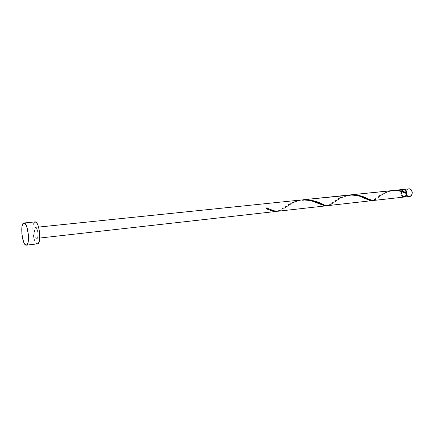 <?xml version="1.0" encoding="UTF-8"?>
<svg xmlns="http://www.w3.org/2000/svg" width="434" height="434" viewBox="0 0 434 434"><rect width="100%" height="100%" fill="white"/><g stroke="black" fill="none" stroke-linecap="round" stroke-linejoin="round"><path stroke-width="0.33" stroke-dasharray="2.17 1.63" d="M409.815 196.407L404.369 197.014L409.647 196.423L407.542 195.376L406.528 192.729L407.184 190.021L408.063 189.164L409.143 188.828M403.81 196.694L405.654 196.092L404.342 196.635L402.806 196.461L401.564 195.235L401.005 193.342L401.596 190.889L403.349 189.81C404.938 189.956 405.877 191.074 406.181 193.163C406.175 195.164 405.437 196.336 403.967 196.683L403.81 196.694C401.298 195.946 400.528 194.058 401.504 191.036L403.229 189.821L403.859 189.859L405.253 190.748L405.893 191.844L406.175 193.835L405.866 195.094L405.215 196.07L403.81 196.694M403.88 189.756L402.128 190.835L401.537 193.287L402.448 195.685L404.342 196.635C401.911 195.962 401.108 194.134 401.944 191.15L403.761 189.767L405.003 190.038L403.88 189.756M34.964 221.915C30.906 222.327 33.13 243.892 37.221 243.859L26.083 245.167L37.46 243.859M278.324 211.195L326.873 205.732L278.324 211.195L281.888 209.823L293.167 202.662L297.355 200.964L302.102 199.89C294.529 201.631 288.501 204.485 284.02 208.466L277.885 211.249M36.722 238.374L276.632 211.385L36.722 238.374C34.639 238.44 33.543 227.345 35.642 227.389L35.718 227.389C37.796 227.199 38.93 238.429 36.825 238.374L37.774 236.866L37.915 233.004L37.058 229.065L35.718 227.389L38.545 227.096L35.398 227.476L34.546 229.749L34.861 234.865L35.702 237.365L36.722 238.374M373.235 200.524L403.989 197.063M328.392 205.564L372.112 200.644L328.392 205.564L331.375 204.311L341.417 197.584L345.296 195.984L349.755 194.969C342.421 196.705 336.795 199.477 332.867 203.28L328.088 205.602M392.52 190.559L392.786 190.526C385.642 192.273 380.368 194.969 376.962 198.609L373.484 200.486L375.985 199.336L381.698 194.964L384.969 193L388.582 191.486L392.52 190.559M403.061 189.457L401.184 190.96C400.24 194.28 401.124 196.314 403.837 197.074L401.738 196.016L400.718 193.352L401.374 190.629L402.247 189.767L403.327 189.43M372.692 200.503L376.088 198.387C379.566 194.768 384.774 192.181 391.707 190.629L388.425 191.275L383.868 193.027L372.692 200.503M327.567 205.575L331.918 203.052C335.894 199.277 341.444 196.624 348.578 195.083L345.079 195.767L340.196 197.622L336.279 199.884L329.677 204.598L327.567 205.575M277.472 211.206L283.017 208.19C287.536 204.268 293.465 201.539 300.816 200.014L297.068 200.741L291.8 202.705L280.559 209.812L277.472 211.206M37.443 243.865L35.859 242.883L34.563 240.409L32.892 232.651L32.762 228.512L33.152 225.018L34.009 222.685L35.214 221.888M403.723 189.387L403.734 189.381C400.186 189.56 400.739 197.166 404.282 197.014L402.269 195.956L401.249 193.298L401.906 190.575L403.463 189.43M408.877 188.855C407.51 189.202 406.729 190.276 406.528 192.083L406.707 193.765M406.924 194.367C407.564 195.707 408.47 196.39 409.647 196.423M266.286 207.853L266.357 208.754L266.286 207.853M403.967 196.683L404.499 196.624M39.727 238.049L36.825 238.374M35.642 227.389L38.545 227.09M403.229 189.821L403.761 189.767M266.671 208.879L266.264 208.716M283.017 208.19C279.74 210.295 277.641 212.334 270.447 209.524M318.697 203.427L310.89 200.812C308.829 200.123 301.012 200.09 298.619 200.909C296.064 201.495 293.08 202.749 289.673 204.674L284.02 208.466M331.918 203.052L328.299 205.065C327.871 205.694 323.986 205.065 322.088 204.072M365.433 198.539L361.902 197.041C359.048 196.217 358.392 195.425 351.084 195.262C337.918 197.117 334.332 202.873 332.867 203.28M376.088 198.387C374.39 200.459 371.857 200.725 368.488 199.184M406.343 193.488L400.36 191.372C394.289 190.531 389.884 190.819 387.15 192.235C382.153 194.6 378.763 196.721 376.962 198.609"/><path stroke-width="0.65" d="M409.647 196.423L409.826 196.407C413.428 196.201 412.729 188.481 409.143 188.828L403.859 189.376C407.439 189.029 408.139 196.797 404.548 197.003L406.332 195.832L407 193.092L405.969 190.412L404.976 189.62L403.859 189.376L409.143 188.828L403.463 189.43M405.654 196.092C407.222 193.884 407.005 191.866 405.003 190.038L406.143 191.204L406.712 193.103L406.398 195.034L405.654 196.092M24.044 222.989C28.047 222.512 30.38 245.318 26.311 245.167L26.083 245.167C22.063 245.156 19.888 222.897 23.919 222.995L35.214 221.888L24.044 222.989L25.367 223.879L26.658 226.347L28.362 234.344L28.503 238.619L28.112 242.177L27.261 244.472L26.083 245.167L24.765 244.174L23.507 241.667L21.857 233.834L22.069 226.136L22.888 223.792L24.044 222.989M26.311 245.167L37.46 243.859C41.675 243.989 39.369 221.394 35.214 221.888L34.964 221.915M278.324 211.195C276.132 211.472 273.512 210.913 270.447 209.524L266.286 207.853L266.357 208.754L269.53 210.034C272.248 211.206 274.619 211.656 276.632 211.385L274.12 211.391L271.337 210.696L266.357 208.754L266.286 207.853L273.908 210.778L277.885 211.249M301.793 199.911L38.545 227.096L301.793 199.911C309.843 200.041 316.315 201.582 321.209 204.533L326.873 205.732L323.71 205.461L311.173 200.72L306.919 199.965L301.793 199.911M405.307 192.284L406.43 192.767C405.985 190.656 404.949 189.544 403.327 189.43L393.871 190.407L399.692 190.656L405.307 192.284M403.989 197.063L405.703 196.027L406.479 193.537C402.736 191.389 398.097 190.39 392.564 190.542L350.938 194.839C358.332 194.931 364.18 196.38 368.488 199.184L373.484 200.486L404.016 197.063C405.519 196.738 406.343 195.56 406.479 193.537L400.202 191.166L394.251 190.461L350.938 194.839L355.392 194.866L360.399 195.832L370.576 200.096L372.898 200.551L404.016 197.063M327.686 205.635L371.862 200.676L369.459 200.345L359.233 196.054L352.381 194.915L303.399 199.748L306.984 199.683L311.628 200.296L316.294 201.647L324.925 205.19L327.686 205.635M328.392 205.564C326.672 205.792 324.567 205.298 322.088 204.072C317.238 201.224 311.01 199.781 303.399 199.748L349.495 194.991C357.28 195.17 363.329 196.705 367.636 199.597L372.546 200.546L371.862 200.676M406.278 193.423L406.43 192.767C402.861 190.987 398.678 190.201 393.871 190.407L403.061 189.457M327.323 205.64L326.873 205.732L327.323 205.64M349.495 194.991L348.578 195.083L349.495 194.991M406.295 193.445L406.04 191.432L405.323 190.342L403.327 189.43M35.214 221.888L36.581 222.767L37.91 225.208L38.984 228.848L39.635 233.123L39.76 237.36L39.342 240.892L38.447 243.17L37.443 243.865M409.143 188.828L410.266 189.072L411.258 189.859L412.289 192.522L411.616 195.246L409.815 196.407M406.707 193.765L406.924 194.367M404.559 196.998L409.826 196.407M277.961 211.244L326.569 205.776M276.268 211.434L39.727 238.049M393.437 190.445L403.191 189.441M350.477 194.882L392.135 190.58M302.905 199.792L349.034 195.029M38.545 227.09L301.304 199.96M23.93 222.995L35.089 221.893M269.53 210.034L266.671 208.879M321.209 204.533L318.697 203.427M367.636 199.597L365.433 198.539"/></g></svg>
